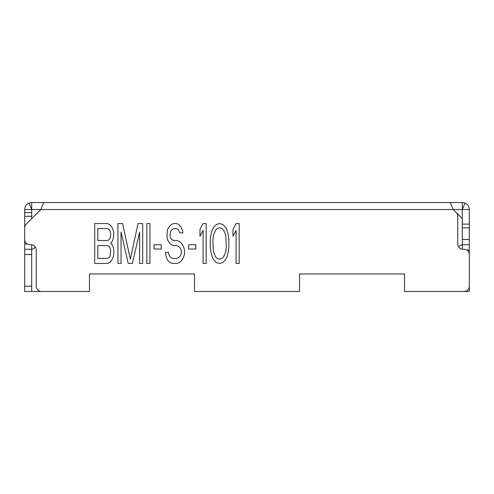 <?xml version="1.0" encoding="UTF-8"?>
<svg xmlns="http://www.w3.org/2000/svg" width="494" height="494" viewBox="0 0 494 494"><rect width="100%" height="100%" fill="white"/><g stroke="black" fill="none" stroke-linecap="round" stroke-linejoin="round"><path stroke-width="0.74" d="M31.702 216.292L24.7 216.292L24.7 209.542L31.702 209.542L31.702 218.663M24.7 216.292L24.7 244.024L27.331 244.024M31.702 244.771L31.702 291.46L24.7 291.46L24.7 244.024M31.702 249.279L24.7 249.279M24.7 209.542C24.836 206.529 26.268 204.38 28.992 203.083L31.702 209.542L40.823 209.542L43.441 203.083L44.219 202.54L31.702 202.54L28.992 203.083M447.947 202.54L432.54 202.54M376.527 202.54L327.516 202.54M251.817 202.54L246.562 202.54M242.622 202.54L237.373 202.54M166.484 202.54L117.473 202.54M61.46 202.54L46.053 202.54M462.298 202.54L462.298 224.128L469.3 224.128L469.3 209.542C469.164 206.529 467.732 204.38 465.008 203.083L462.298 202.54L44.219 202.54M194.488 273.954L89.463 273.954L194.488 273.954L194.488 291.46L299.512 291.46L299.512 273.954L404.537 273.954L299.512 273.954M31.702 291.46L89.463 291.46L89.463 273.954M35.327 247A5.249 5.249 0 0 1 31.702 249.229M469.3 209.542L453.177 209.542L462.298 218.663M458.673 247A5.249 5.249 0 0 1 462.298 244.771M31.702 202.54L31.702 209.542M404.537 273.954L404.537 291.46L464.051 291.46A5.249 5.249 0 0 0 469.3 286.211L469.3 254.527A5.249 5.249 0 0 0 464.051 249.279L463.002 249.279A5.249 5.249 0 0 1 457.747 244.024L457.747 216.292A5.249 5.249 0 0 0 456.209 212.574L453.177 209.542L450.559 203.083L449.781 202.54M462.298 249.229L462.298 224.128M469.3 224.128L469.3 291.46L462.298 291.46M462.298 244.721L469.3 244.721M453.177 209.542L40.823 209.542L26.238 224.128A5.249 5.249 0 0 0 24.7 227.845L24.7 239.473A5.249 5.249 0 0 0 29.949 244.721L30.999 244.721A5.249 5.249 0 0 1 36.253 249.976L36.253 286.211A5.249 5.249 0 0 0 41.502 291.46L89.463 291.46M110.712 243.085L111.743 242.233L113.293 238.837L113.805 232.896L113.293 230.352L111.743 226.956L109.68 224.406L107.099 223.56L94.718 223.56L94.718 263.456L107.099 263.456L109.68 262.604L111.743 260.06L113.293 256.664L113.805 254.114L113.805 249.871L113.293 247.327L111.743 243.931L110.712 243.085M139.604 232.05L139.604 263.456L142.698 263.456L142.698 223.56L138.054 223.56L130.317 259.208L122.58 223.56L117.936 223.56L117.936 263.456L121.03 263.456L121.03 232.05L128.255 263.456L132.38 263.456L139.604 232.05M149.923 263.456L149.923 223.56L146.829 223.56L146.829 263.456L149.923 263.456M161.272 249.025L161.272 244.777L154.048 244.777L154.048 249.025L161.272 249.025M179.847 232.896L182.941 232.896L182.428 230.352L180.878 226.956L178.816 224.406L176.234 223.56L173.653 223.56L171.591 224.406L169.528 226.104L167.466 229.5L166.947 236.293L167.466 239.689L169.528 243.085L171.591 244.777L173.653 245.629L176.753 245.629L178.816 246.475L180.366 248.173L181.397 250.724L181.397 253.268L180.366 255.812L178.816 257.51L176.753 258.362L172.622 258.362L170.56 257.51L169.01 254.966L168.497 252.422L165.404 252.422L165.916 255.812L167.466 260.06L170.047 262.604L172.622 263.456L176.753 263.456L179.328 262.604L181.397 260.906L183.459 257.51L184.49 254.114L184.49 249.871L183.459 246.475L181.397 243.085L179.328 241.387L176.753 240.535L173.653 240.535L172.11 239.689L170.56 237.991L170.047 235.44L170.56 231.198L172.11 229.5L173.653 228.654L176.753 228.654L178.297 229.5L179.847 232.896M195.84 249.025L195.84 244.777L188.615 244.777L188.615 249.025L195.84 249.025M206.159 263.456L206.159 223.56L203.065 223.56L199.971 229.5L199.971 236.293L203.065 230.352L203.065 263.456L206.159 263.456M210.29 239.689L210.29 247.327L210.802 251.57L212.352 257.51L213.902 260.06L216.477 262.604L219.577 263.456L222.671 262.604L225.252 260.06L226.802 257.51L228.345 251.57L228.864 247.327L228.864 239.689L227.833 232.896L226.802 229.5L225.252 226.956L222.671 224.406L219.577 223.56L216.477 224.406L213.902 226.956L212.352 229.5L210.802 235.44L210.29 239.689M239.182 263.456L239.182 223.56L236.083 223.56L232.989 229.5L232.989 236.293L236.083 230.352L236.083 263.456L239.182 263.456M97.812 228.654L107.612 228.654L109.162 229.5L110.193 231.198L110.712 233.742L110.193 237.991L109.162 239.689L107.612 240.535L97.812 240.535L97.812 228.654M110.712 250.724L110.193 255.812L109.162 257.51L107.612 258.362L97.812 258.362L97.812 245.629L107.612 245.629L109.162 246.475L110.193 248.173L110.712 250.724M212.871 240.535L213.383 235.44L215.446 230.352L216.996 228.654L219.577 227.802L222.158 228.654L223.702 230.352L225.764 235.44L226.283 246.475L225.764 251.57L223.702 256.664L222.158 258.362L219.577 259.208L216.996 258.362L215.446 256.664L213.383 251.57L212.871 240.535M31.702 286.211L24.7 286.211M31.702 254.527L24.7 254.527M31.702 212.574L24.7 212.574M465.008 203.083L462.298 209.542M469.3 249.976L466.669 249.976M462.298 239.473L469.3 239.473M462.298 227.845L469.3 227.845"/></g></svg>

